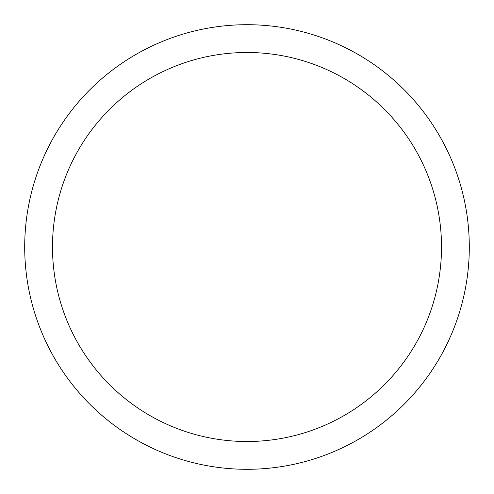 <?xml version="1.0" encoding="UTF-8"?>
<svg xmlns="http://www.w3.org/2000/svg" width="494" height="494" viewBox="0 0 494 494"><rect width="100%" height="100%" fill="white"/><g stroke="black" fill="none" stroke-linecap="round" stroke-linejoin="round"><path stroke-width="0.74" d="M247 24.7A222.3 222.3 0 0 1 439.518 358.15A222.3 222.3 0 0 1 54.482 358.15A222.3 222.3 0 0 1 247 24.7M247 52.488A194.513 194.513 0 0 1 415.454 344.256A194.513 194.513 0 0 1 78.546 344.256A194.513 194.513 0 0 1 247 52.488"/></g></svg>
